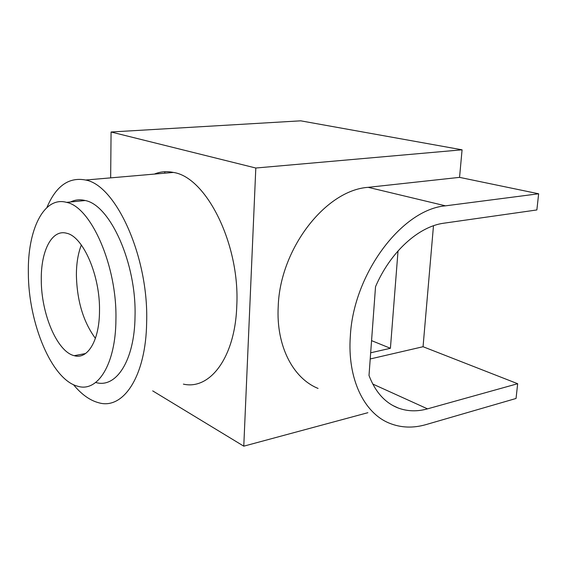 <?xml version="1.0" encoding="UTF-8"?>
<svg xmlns="http://www.w3.org/2000/svg" width="567" height="567" viewBox="0 0 567 567"><rect width="100%" height="100%" fill="white"/><g stroke="black" fill="none" stroke-linecap="round" stroke-linejoin="round"><path stroke-width="0.85" d="M115.923 319.568C115.725 364.347 97.666 392.456 77.885 386.283C51.725 379.982 28.329 323.041 28.35 272.94C27.492 230.074 43.744 195.87 66.573 202.369C90.947 206.849 117.227 265.994 115.923 319.568M99.501 310.822C100.21 275.519 83.037 236.425 66.658 233.257C51.852 228.962 40.817 251.032 41.285 279.829C41.15 313.586 57.047 351.71 74.213 355.686C87.672 359.839 99.508 340.469 99.501 310.822M70.599 201.965C75.156 199.712 80.025 199.23 85.199 200.527C110.062 204.9 136.597 263.279 135.031 316.273C134.648 360.562 116.115 388.508 95.936 382.534M46.891 207.565C55.956 185.983 68.883 176.805 85.66 180.03C115.916 185.182 148.781 256.964 146.647 322.226C145.995 376.601 123.096 410.019 98.75 402.768C89.926 400.451 81.499 394.412 73.455 384.667M154.408 174.083C160.39 171.581 166.726 171.036 173.41 172.439C206.218 177.039 240.245 244.412 236.758 306.251C235.064 357.763 209.747 390.259 183.389 384.121M152.7 390.883L243.775 446.172L255.809 168.023L111.075 131.998L110.657 177.868M111.075 131.998L300.701 120.828L462.077 149.808L459.553 177.365L368.203 187.33C325.671 190.094 279.907 248.878 278.213 306.577C276.023 345.813 292.962 378.309 318.066 388.423M243.775 446.172L367.877 412.698M255.809 168.023L462.077 149.808M392.74 405.462L398.24 408.027C385.071 402.896 375.326 392.045 369.004 375.482L375.524 286.711C390.415 251.883 418.666 226.375 443.975 223.178L536.864 209.953L538.65 193.779L459.553 177.365M370.216 358.968L423.053 346.721L517.671 383.717L516.041 398.473L426.115 424.57C413.194 428.305 400.975 427.858 389.472 423.223C363.993 413.116 347.224 378.643 350.335 336.231C353.34 273.875 401.946 209.386 445.506 205.835L368.203 187.33M398.24 408.027C407.453 411.436 417.213 411.713 427.511 408.857L517.671 383.717M538.65 193.779L445.506 205.835M433.479 225.751L423.053 346.721M370.676 352.787L390.415 348.294L398.034 250.912M170.497 171.929L170.476 172.687M164.806 171.709L164.777 173.183M390.415 348.294L371.562 340.632M81.343 244.994C78.083 253.35 76.432 263.301 76.389 274.839C76.949 300.708 83.285 321.879 95.412 338.35M372.76 384.036L427.511 408.857M66.573 202.369L85.199 200.527M85.66 180.03L173.41 172.439M85.525 353.539L74.213 355.686"/></g></svg>
